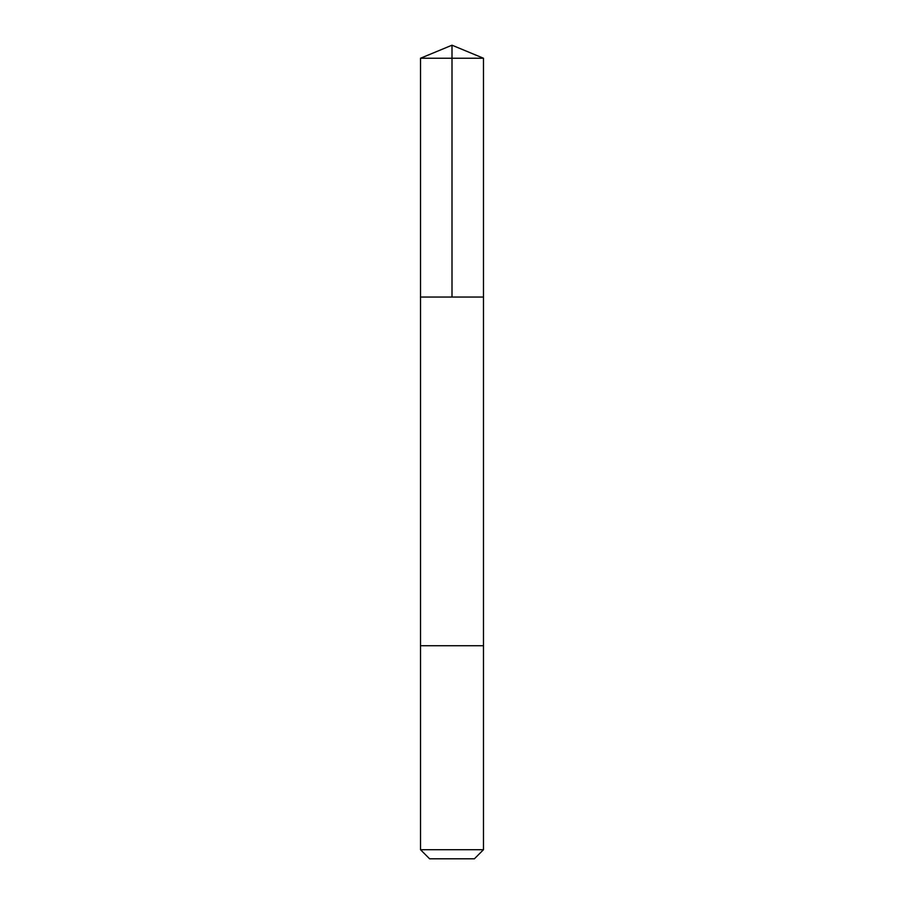 <?xml version="1.0" encoding="UTF-8"?>
<svg xmlns="http://www.w3.org/2000/svg" width="904" height="904" viewBox="0 0 904 904"><rect width="100%" height="100%" fill="white"/><g stroke="black" fill="none" stroke-linecap="round" stroke-linejoin="round"><path stroke-width="0.68" stroke-dasharray="4.52 3.39" d="M433.909 297.054L483.482 297.054L433.909 297.054M420.518 58.24L483.482 58.24M433.909 645.716L483.482 645.716L433.909 645.716M420.518 849.715L483.482 849.715M429.603 858.8L474.397 858.8"/><path stroke-width="1.36" d="M420.518 297.054L483.482 297.054L483.482 58.24L420.518 58.24L420.518 297.054L483.482 297.054L483.482 645.716L420.518 645.716L420.518 297.054M470.091 645.716L420.518 645.716L420.518 849.715L483.482 849.715L483.482 645.716L470.091 645.716M483.482 849.715L474.397 858.8L429.603 858.8L420.518 849.715M452 297.054L452 45.2L420.518 58.24M452 45.2L483.482 58.24"/></g></svg>
